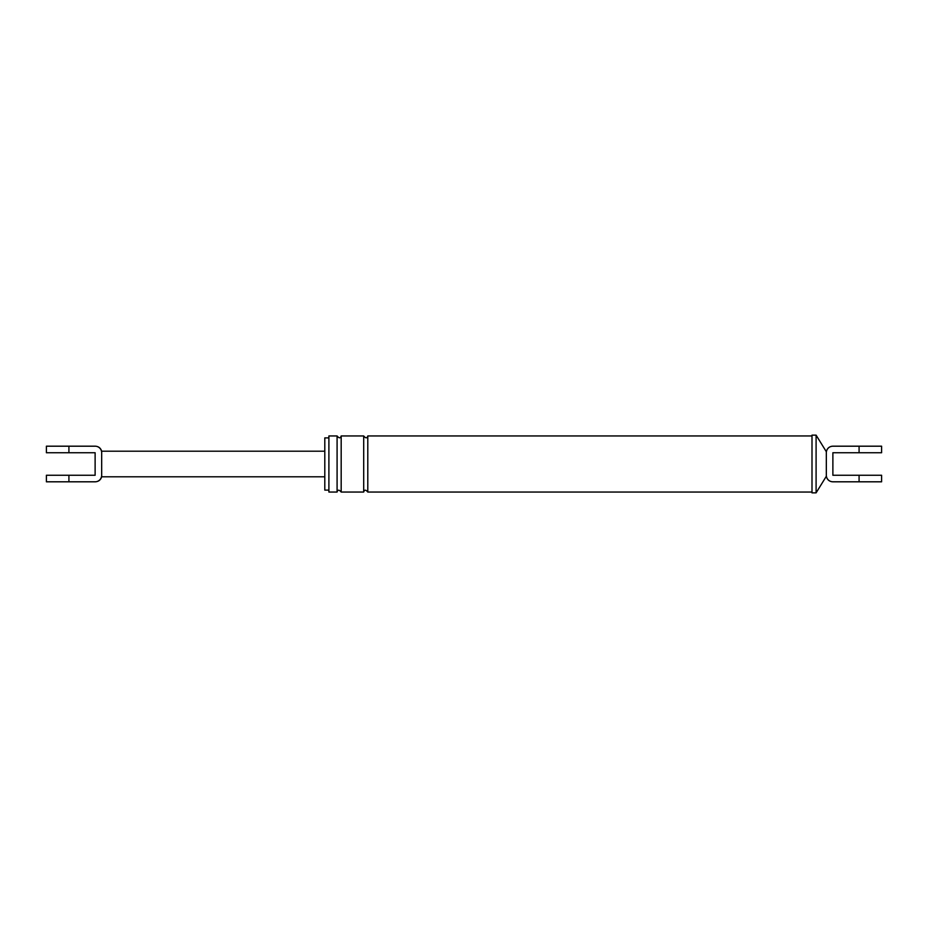 <?xml version="1.0" encoding="UTF-8"?>
<svg xmlns="http://www.w3.org/2000/svg" width="928" height="928" viewBox="0 0 928 928"><rect width="100%" height="100%" fill="white"/><g stroke="black" fill="none" stroke-linecap="round" stroke-linejoin="round"><path stroke-width="1.39" d="M859.084 446.194L859.084 452.736L881.6 452.736L881.6 446.194L832.88 446.194A6.554 6.554 0 0 0 826.326 452.736L826.326 451.716C827.138 448.294 829.296 446.449 832.799 446.194M812 464L812 492.861L812 435.139L816.095 435.139L826.326 451.716M337.084 492.049L328.895 492.049L328.895 435.951L337.084 435.951L337.084 492.049C337.769 489.59 339.138 489.59 341.179 492.049L341.179 435.951C340.472 438.422 339.103 438.422 337.084 435.951M324.8 464L324.8 490.1L324.8 437.9L328.895 437.9M832.799 481.806C829.296 481.551 827.138 479.706 826.326 476.284L826.326 452.736M826.326 475.264A6.554 6.554 0 0 0 832.88 481.806L881.6 481.806L881.6 475.264L859.084 475.264L859.084 481.806M859.084 452.736L832.88 452.736L832.88 475.264L859.084 475.264M826.326 476.284L816.095 492.861L816.095 435.139M812 492.049L367.79 492.049L367.79 435.951C367.082 438.422 365.713 438.422 363.695 435.951L341.179 435.951M367.79 492.049C365.76 489.578 364.402 489.578 363.695 492.049L363.695 435.951M101.674 452.736A6.554 6.554 0 0 0 95.12 446.194L46.4 446.194L46.4 452.736L95.12 452.736L95.12 475.264L46.4 475.264L46.4 481.806L95.12 481.806A6.554 6.554 0 0 0 101.674 475.264L101.674 451.205C100.7 448.073 98.577 446.403 95.306 446.194M324.8 476.795L101.674 476.795L101.674 475.264M68.916 452.736L68.916 446.194M68.916 481.806L68.916 475.264M816.095 492.861L812 492.861M812 435.951L367.79 435.951M363.695 492.049L341.179 492.049M328.895 490.1L324.8 490.1M101.674 476.795C100.7 479.927 98.577 481.597 95.306 481.806M324.8 451.205L101.674 451.205"/></g></svg>
